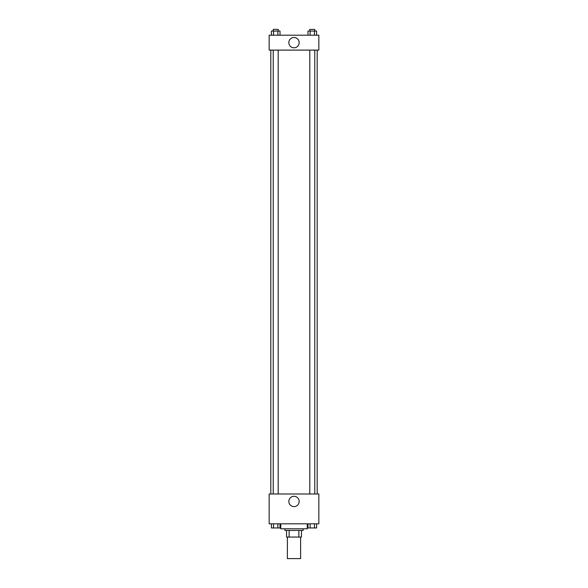 <?xml version="1.0" encoding="UTF-8"?>
<svg xmlns="http://www.w3.org/2000/svg" width="588" height="588" viewBox="0 0 588 588"><rect width="100%" height="100%" fill="white"/><g stroke="black" fill="none" stroke-linecap="round" stroke-linejoin="round"><path stroke-width="0.88" d="M287.378 537.065L287.378 558.6L300.622 558.6L300.622 537.065M298.858 530.442L298.858 537.065L286.547 537.065L286.547 530.442M298.858 537.065L301.453 537.065L301.453 530.442L301.453 537.065M303.107 528.788L303.107 530.442L284.893 530.442L284.893 528.788M289.142 530.442L289.142 537.065M280.748 523.82L280.748 528.788L307.252 528.788L307.252 523.82M318.843 523.82L269.157 523.82L269.157 494.001L318.843 494.001L318.843 523.82M294 506.613A5.16 5.16 0 0 1 289.531 498.881A5.16 5.16 0 0 1 298.469 498.881A5.16 5.16 0 0 1 294 506.613M317.189 50.105L317.189 494.001M309.803 494.001L309.803 50.105M278.197 50.105L278.197 494.001M318.843 50.105L269.157 50.105L269.157 35.199L318.843 35.199L318.843 50.105M299.16 42.652A5.16 5.16 0 0 1 291.42 47.113A5.16 5.16 0 0 1 291.42 38.183A5.16 5.16 0 0 1 299.16 42.652M316.587 35.199L316.587 31.054L307.98 31.054L307.98 35.199M314.44 31.054L314.44 35.199M310.133 31.054L310.133 35.199M309.803 31.054L309.803 29.4L314.771 29.4L314.771 31.054M280.02 35.199L280.02 31.054L271.413 31.054L271.413 35.199M277.867 31.054L277.867 35.199M273.56 31.054L273.56 35.199M273.229 31.054L273.229 29.4L278.197 29.4L278.197 31.054M316.587 523.82L316.587 527.958L307.98 527.958L307.98 523.82M314.44 523.82L314.44 527.958M310.133 523.82L310.133 527.958M314.771 527.958L309.803 527.958M280.02 523.82L280.02 527.958L271.413 527.958L271.413 523.82M277.867 523.82L277.867 527.958M273.56 523.82L273.56 527.958M278.197 527.958L273.229 527.958M270.811 50.105L270.811 494.001M314.771 494.001L314.771 50.105M273.229 50.105L273.229 494.001"/></g></svg>
